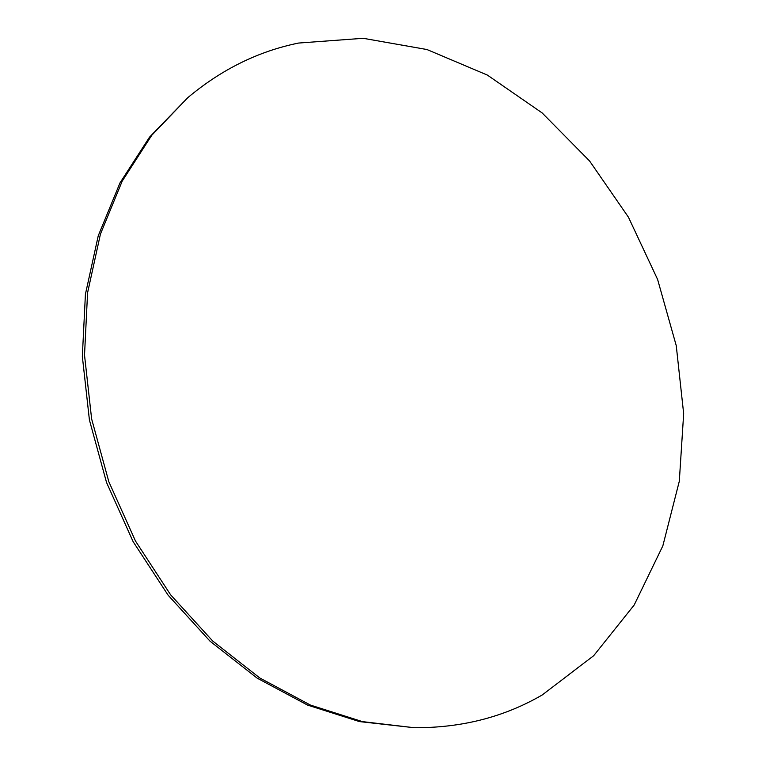 <?xml version="1.0" encoding="UTF-8"?>
<svg xmlns="http://www.w3.org/2000/svg" width="766" height="766" viewBox="0 0 766 766"><rect width="100%" height="100%" fill="white"/><g stroke="black" fill="none" stroke-linecap="round" stroke-linejoin="round"><path stroke-width="1.15" d="M414.061 727.7L359.417 721.582L307.549 705.084L257.127 678.13L210.028 641.18L168.118 595.201L133.131 541.677L106.541 482.503L89.411 419.94L82.335 356.382L85.419 294.249L98.249 235.765L119.994 182.892L149.514 137.162L187.775 97.684C221.431 69.447 258.353 51.245 298.539 43.059L363.18 38.3L426.997 49.541L487.348 75.068L542.108 112.899L589.581 160.975L628.436 217.19L657.611 279.456L676.254 345.667L683.665 413.678L679.308 481.23L662.839 545.871L634.21 604.968L593.727 655.658L542.261 694.944C504.114 717.1 461.381 728.026 414.061 727.7L362.404 721.62L310.421 705.065L259.865 678.015L212.632 640.941L170.598 594.789L135.505 541.064L108.82 481.69L91.623 418.897L84.519 355.118L87.583 292.775L100.432 234.118L122.225 181.082L151.792 135.237L187.775 97.684"/></g></svg>
